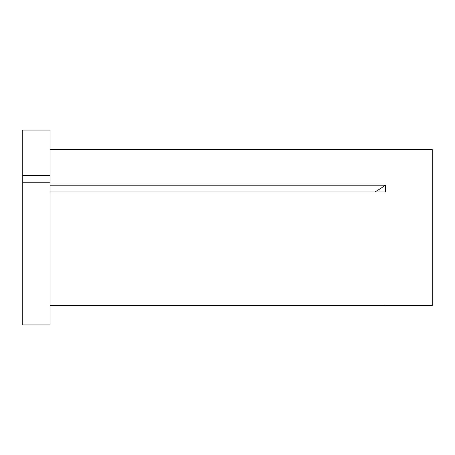 <?xml version="1.0" encoding="UTF-8"?>
<svg xmlns="http://www.w3.org/2000/svg" width="455" height="455" viewBox="0 0 455 455"><rect width="100%" height="100%" fill="white"/><g stroke="black" fill="none" stroke-linecap="round" stroke-linejoin="round"><path stroke-width="0.68" d="M22.75 182.205L22.75 324.961L50.05 324.961L50.05 182.205L22.75 182.205L22.75 175.448L50.05 175.448L50.05 182.205M50.05 149.541L432.25 149.541L432.25 305.538L385.448 305.538M50.05 305.441L385.379 305.441M50.05 185.208L385.379 185.208L385.379 191.964L50.05 191.964M22.75 175.448L22.75 130.039L50.05 130.039L50.05 175.448M385.379 185.208A195.002 97.501 0 0 1 374.983 191.964"/></g></svg>
